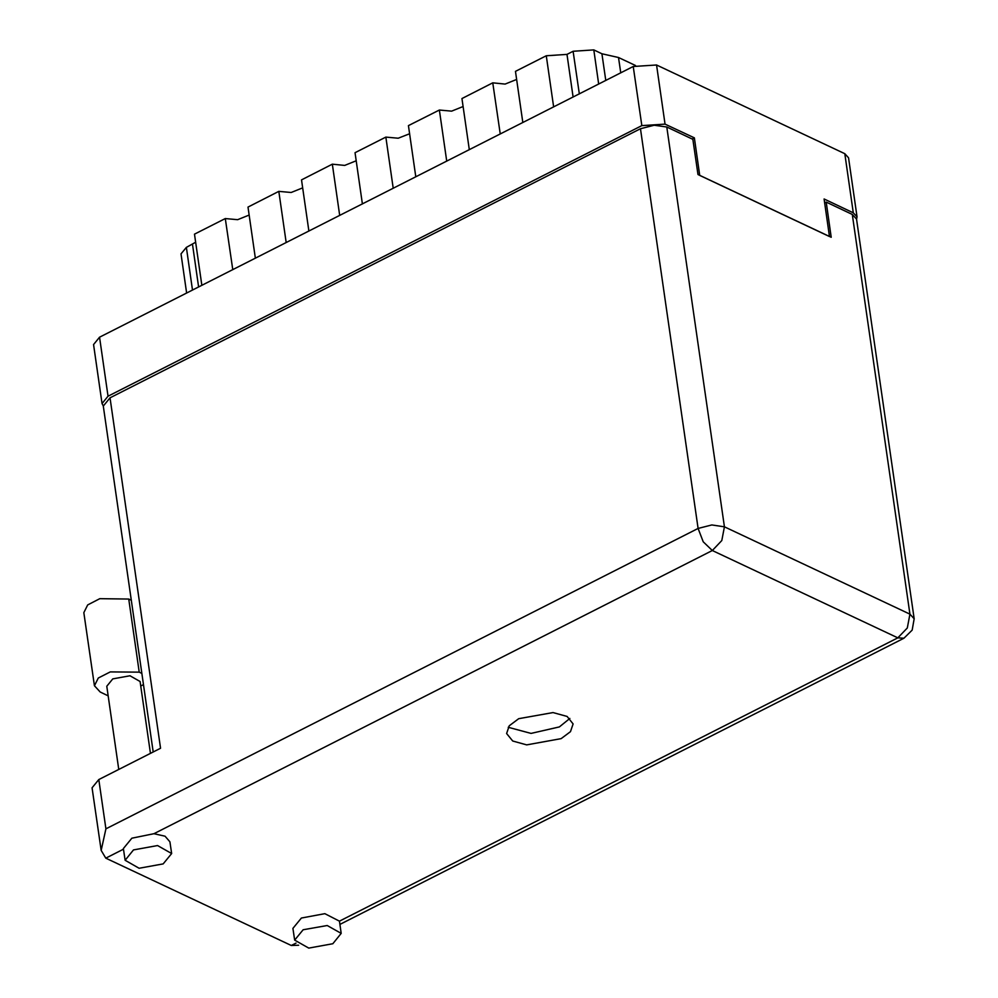 <?xml version="1.0" encoding="UTF-8"?>
<svg xmlns="http://www.w3.org/2000/svg" width="998" height="998" viewBox="0 0 998 998"><rect width="100%" height="100%" fill="white"/><g stroke="black" fill="none" stroke-linecap="round" stroke-linejoin="round"><path stroke-width="1.5" d="M856.571 219.435L857.057 216.853L853.315 212.761L824.061 198.976L829.475 236.489L699.735 175.374L694.334 137.861L665.08 124.076L641.814 125.586L108.083 396.268L102.108 403.591L103.305 405.936M102.108 403.591L93.6 344.51L99.575 337.187L633.293 66.517L656.572 64.995L844.807 153.68L848.537 157.771L857.057 216.853M694.334 137.861L692.101 138.984M579.289 93.899L573.139 51.247L593.785 49.9L601.881 53.717L618.498 57.522L635.501 65.531M620.719 72.891L618.498 57.522M186.651 293.025L181.025 253.916L186.327 247.417L195.645 242.202M201.858 285.316L194.485 234.156L225.348 218.5L237.661 219.672L249.138 215.069M232.721 269.66L225.348 218.5M255.351 258.183L247.978 207.023L278.841 191.367L291.154 192.539L302.631 187.936M286.214 242.526L278.841 191.367M308.844 231.049L301.471 179.889L332.334 164.233L344.647 165.418L356.136 160.815M339.707 215.393L332.334 164.233M362.349 203.916L354.976 152.756L385.839 137.113L393.212 188.273M415.842 176.796L408.469 125.636L439.332 109.98L446.705 161.14M409.629 133.682L398.152 138.285L385.839 137.113M469.334 149.663L461.962 98.503L492.825 82.846L500.198 134.006M463.122 106.549L451.645 111.152L439.332 109.98M522.827 122.529L515.455 71.369L546.318 55.726L566.964 54.379L573.114 97.031M516.615 79.416L505.138 84.019L492.825 82.846M553.69 106.886L546.318 55.726M573.139 51.247L566.964 54.379M133.52 849.897L125.087 860.239L139.134 868.198L163.198 863.881L171.631 853.527L157.584 845.568L133.52 849.897M171.631 853.527L169.947 841.813L165.069 836.224L153.879 833.704L131.836 838.17L123.39 848.525L125.087 860.239M303.105 929.787L294.659 940.141L308.706 948.1L332.783 943.771L341.216 933.429L327.169 925.47L303.105 929.787M341.216 933.429L339.407 921.117L324.899 913.694L301.408 918.073L292.975 928.414L294.659 940.141M561.076 738.682L570.494 731.621L573.139 723.912L567.089 716.427L553.067 712.535L518.686 718.71L509.279 725.783L506.635 733.493L512.685 740.978L526.695 744.87L561.076 738.682M569.895 718.398L559.391 726.968L531.061 733.405L508.182 727.28M118.787 769.458L106.798 686.262L112.824 678.877L130.014 675.783L140.057 681.472L150.424 753.415M298.627 945.218L291.304 945.518L105.776 858.105L101.122 850.421L105.95 828.802L698.101 528.491L640.504 128.767L110.067 397.778L160.578 748.263L98.852 779.563L105.95 828.802M101.122 850.421L92.103 787.846L98.852 779.563M153.168 752.018L103.318 406.049L110.067 397.778M640.504 128.767L654.164 125.249L666.776 127.058L724.373 526.782L909.902 614.182L852.292 214.47L826.182 202.157L824.635 202.943M826.182 202.157L831.247 237.324L697.964 174.525L692.886 139.358L666.776 127.058M852.292 214.47L856.521 219.086L914.118 618.81L909.902 614.182L907.357 627.929L897.863 637.897L712.335 550.497L153.879 833.704M141.853 673.425L139.246 672.203L128.705 599.049L131.312 600.285M108.171 695.806L100.149 692.026L94.423 685.751L83.882 612.61L87.724 604.875L99.788 598.713L128.705 599.049M94.423 685.751L98.266 678.016L110.329 671.854L139.246 672.203M143.463 684.628L140.706 686.025M853.315 212.761L844.807 153.68M656.572 64.995L665.08 124.076M641.814 125.586L633.293 66.517M99.575 337.187L108.083 396.268M605.736 80.489L601.881 53.717M593.785 49.9L598.7 84.057M186.327 247.417L192.477 290.069M198.639 286.937L192.502 244.285M123.478 849.123L105.776 858.105M291.304 945.518L296.057 943.098M339.407 921.117L897.863 637.897L904.001 638.271L912.197 630.162L914.118 618.81M724.373 526.782L711.761 524.96L698.101 528.491L703.253 541.739L712.335 550.497L721.828 540.529L724.373 526.782M339.906 924.348L904.001 638.271"/></g></svg>

